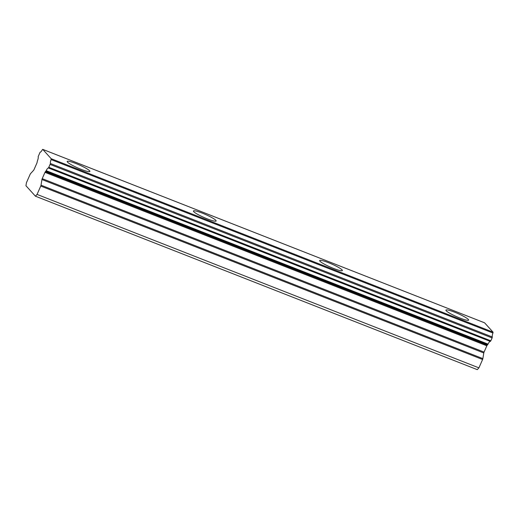 <?xml version="1.0" encoding="UTF-8"?>
<svg xmlns="http://www.w3.org/2000/svg" width="519" height="519" viewBox="0 0 519 519"><rect width="100%" height="100%" fill="white"/><g stroke="black" fill="none" stroke-linecap="round" stroke-linejoin="round"><path stroke-width="0.78" d="M75.878 163.504A12.391 1.68 23.8 0 0 67.191 161.435A12.391 1.68 23.8 0 0 81.185 169.369A12.391 1.68 23.8 0 0 89.871 171.439A12.391 1.68 23.8 0 0 75.878 163.504M454.612 312.172A12.391 1.68 23.8 0 0 445.925 310.103A12.391 1.68 23.8 0 0 459.918 318.037A12.391 1.68 23.8 0 0 468.605 320.106A12.391 1.68 23.8 0 0 454.612 312.172M328.365 262.62A12.391 1.68 23.8 0 0 319.678 260.544A12.391 1.68 23.8 0 0 333.672 268.479A12.391 1.68 23.8 0 0 342.358 270.548A12.391 1.68 23.8 0 0 328.365 262.62M202.125 213.062A12.391 1.68 23.8 0 0 193.438 210.993A12.391 1.68 23.8 0 0 207.431 218.921A12.391 1.68 23.8 0 0 216.118 220.997A12.391 1.68 23.8 0 0 202.125 213.062M45.906 171.108L45.413 171.646A1.213 0.35 111.4 0 0 44.991 172.34A1.213 0.35 111.4 0 1 44.991 172.34L42.208 178.646A1.246 0.357 111.4 0 0 41.935 179.529L41.02 185.179A1.233 0.357 111.4 0 1 40.748 186.055L37.057 194.417L35.428 196.195L25.95 185.731L26.443 182.694L30.134 174.332A1.233 0.357 111.4 0 1 30.556 173.625L33.592 170.316A1.246 0.357 111.4 0 0 34.02 169.603L36.797 163.31A1.213 0.35 111.4 0 0 37.07 162.434L37.381 160.961A4.334 1.252 -68.6 0 0 38.179 156.608L40.145 152.145A4.34 1.252 -68.6 0 0 42.273 149.829L42.746 149.381L51.199 158.717L51.096 159.573A4.34 1.252 -68.6 0 0 50.453 163.524L48.488 167.987A4.334 1.252 -68.6 0 0 46.178 170.673L45.906 171.108L487.763 344.551L488.035 344.116L46.178 170.673M487.763 344.551L487.27 345.09A1.213 0.35 -68.6 0 0 486.841 345.79A1.213 0.35 -68.6 0 0 486.841 345.797L484.065 352.09A1.246 0.357 -68.6 0 0 483.792 352.972L482.871 358.623L41.02 185.179M35.428 196.195L477.279 369.645L478.914 367.861L482.599 359.498A1.233 0.357 -68.6 0 0 482.871 358.623M42.746 149.381L484.597 322.824L493.05 332.16L51.199 158.717M51.096 159.573L492.946 333.016L493.05 332.16M492.946 333.016A4.34 1.252 -68.6 0 0 492.304 336.974L50.453 163.524M50.259 164.484L492.116 337.934L492.304 336.974M492.116 337.934L490.838 340.814L48.987 167.371M48.488 167.987L490.338 341.431L490.838 340.814M490.338 341.431A4.334 1.252 -68.6 0 0 488.035 344.116M37.057 194.417L478.914 367.861M45.413 171.646L487.27 345.09M40.748 186.055L482.599 359.498M41.935 179.529L483.792 352.972M484.065 352.09L42.208 178.646M44.984 172.353L486.841 345.797M42.714 149.355L484.564 322.805"/></g></svg>

